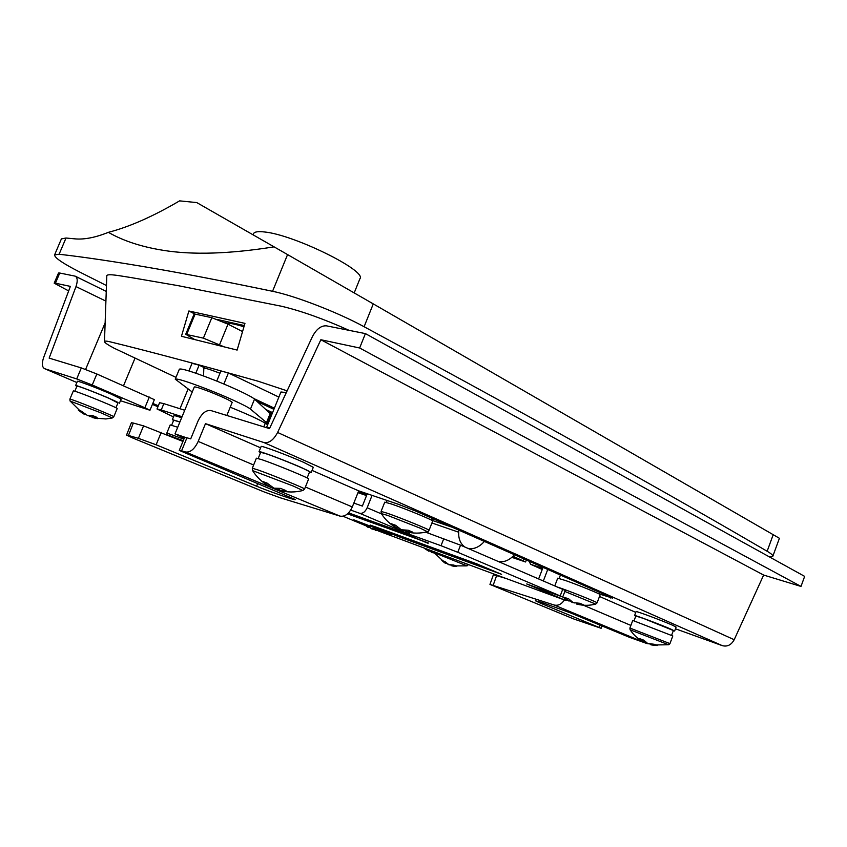 <?xml version="1.0" encoding="UTF-8"?>
<svg xmlns="http://www.w3.org/2000/svg" width="847" height="847" viewBox="0 0 847 847"><rect width="100%" height="100%" fill="white"/><g stroke="black" fill="none" stroke-linecap="round" stroke-linejoin="round"><path stroke-width="1.27" d="M287.122 390.848L258.155 381.235C197.563 364.252 148.458 351.177 110.862 341.997C106.786 341.002 104.657 340.843 104.477 341.51C104.393 342.495 107.58 344.718 114.038 348.17L175.975 377.37M59.11 254.248C84.742 257.16 116.875 261.956 155.509 268.658C188.447 274.364 227.462 281.913 272.554 291.294L287.567 254.587L274.089 246.858C229.452 253.952 192.481 255.095 163.175 250.31C141.428 246.837 123.164 240.844 108.374 232.332C95.256 237.615 83.969 239.786 74.504 238.822L66.013 238.018L59.11 254.248L54.589 254.894C54.452 257.71 63.049 263.544 80.401 272.395L106.468 285.545M188.881 310.987L244.952 323.374L237.128 350.076L181.449 336.291L188.881 310.987L195.043 314.11M349.123 330.362C323.829 318.98 301.363 310.965 281.733 306.296L178.008 285.63L131.031 277.562C120.846 276.048 108.564 273.486 106.817 275.497L104.477 341.51M269.727 416.523L270.871 416.84M216.758 381.086L220.908 370.975L228.394 372.955L278.875 397.084M188.913 370.933L192.057 363.31L199.109 365.184L206.054 368.477M269.801 427.968L266.53 427.534L280.939 391.992L286.328 392.563M108.374 232.332C129.347 226.901 153.085 216.419 179.596 200.866L196.748 202.581L274.089 246.858M54.589 254.894L61.408 238.886L66.013 238.018M287.567 254.587L373.273 303.893L364.104 326.73C560.142 432.679 679.41 500.048 767.138 551.249L773.205 534.69L373.273 303.893M773.205 534.69L779.409 538.29L772.845 556.204M769.478 556.934L772.813 556.288C773.184 555.378 771.299 553.705 767.138 551.249M364.104 326.73C337.953 312.427 294.756 295.719 272.554 291.294M191.602 338.758L191.75 338.091M217.181 319.457L244.317 325.555M257.128 401.478L273.909 409.334M274.375 408.18L253.708 398.482M228.394 372.955L223.862 384.019M269.134 412.277L272.152 413.685M272.575 412.627L266.254 409.694M199.109 365.184L195.816 373.188M225.704 323.035L226.35 321.5M253.465 233.793L253.518 233.677C254.407 231.803 258.007 231.231 264.328 231.951C293.888 234.619 367.45 271.061 359.911 278.737L354.205 292.903M465.024 547.098C460.08 543.668 458.026 538.014 458.852 530.148M514.468 554.743C509.301 560.439 503.838 562.641 498.078 561.349M484.378 541.434C479.127 547.289 473.621 549.587 467.862 548.327M96.844 373.993L92.228 385.004L76.706 378.927L81.323 367.926L96.844 373.993L154.366 399.646L149.972 410.244L144.879 407.746L149.305 397.063M81.323 367.926L49.147 358.112L75.986 286.582C77.829 281.077 77.575 277.604 75.224 276.164L59.756 273.03L55.436 283.205L70.375 286.381L43.652 357.476C41.672 363.427 41.99 367.164 44.595 368.667L76.706 378.927M149.972 410.244L120.465 400.705M92.228 385.004L144.879 407.746M152.407 404.368L157.913 406.772M152.809 403.394L158.315 405.798M55.436 283.205L54.187 283.184L58.496 273.041L59.756 273.03M54.187 283.184L68.671 290.913M152.587 403.934L158.093 406.338M267.652 424.781L265.28 423.204C259.658 419.741 247.97 414.405 230.215 407.216L237.869 410.34M203.82 368.413L203.82 368.36C204.561 367.82 209.167 369.154 217.647 372.362L219.966 373.273M265.535 423.373L266.974 423.299L266.509 422.589L250.458 409.101C247.388 406.274 225.641 396.301 205.196 388.424C186.954 381.468 176.97 378.376 175.244 379.149L192.237 392.013M266.985 423.267L270.722 414.056L254.524 399.128C251.517 396.142 229.844 386.031 209.41 378.185C191.168 371.261 181.152 368.254 179.373 369.165L175.244 379.149M226.848 415.464L232.194 402.378C230.786 400.726 223.153 397.137 209.304 391.61C200.199 388.138 195.202 386.592 194.312 386.973L175.011 433.865L185.599 437.476M184.286 438.174L175.011 433.865M367.079 494.214L358.62 491.027M366.899 494.669L359.043 492.149L360.737 493.6M542.705 568.284L530.55 564.261L542.239 569.491M477.03 564.197L374.49 526.527L477.115 563.975M458.661 532.202L431.917 522.98M428.254 542.906L347.556 513.843M433.24 518.819L432.478 520.767M428.381 531.249L427.735 532.911M424.453 541.297L424.22 541.9M419.72 539.306L419.487 539.91M366.539 495.569L357.974 492.658M381.828 531.281L391.176 534.563L385.173 531.842L353.75 519.804L362.823 523.795M535.484 587.162L537.231 587.807M425.618 532.16L460.546 545.172L457.782 552.286L562.726 596.997L526.718 583.954L565.351 600.29L483.065 570.02M400.949 529.809L398.588 529.756L409.059 534.182L441.022 545.712L443.796 538.597M409.704 532.53L409.059 534.182M460.546 545.172L565.214 590.444L562.726 596.997L566.527 599.676M353.834 503.076L362.378 506.072L367.259 493.759M511.874 557.358L525.574 561.974L513.038 556.278M428.095 543.308L400.017 531.461L348.562 512.88M476.554 563.774L370.33 525.108L397.709 536.32L501.604 574.34L476.554 563.774M457.782 552.286L441.022 545.712M350.722 510.085L359.552 513.24C362.611 513.833 365.152 512.001 367.164 507.755L372.066 495.389M482.822 569.925L378.164 530.868M364.782 525.299L343.003 516.236M161.237 409.98L157.002 408.974L159.596 402.706L163.852 403.648L161.237 409.98L182.063 416.724M157.002 408.974L173.497 416.893M163.852 403.648L184.731 410.244M567.786 600.417L565.362 600.301L535.336 587.596M543.043 567.374L538.66 578.85M543.382 580.883L547.744 569.449M425.575 548.867L427.724 550.614M436.47 552.879L432.086 552.424L428.826 550.063M436.639 554.107L440.122 554.224M429.09 550.592L432.097 552.583L435.57 553.197M429.175 550.381L428.836 551.228M435.686 552.879L435.337 553.779L441.689 554.796M376.926 530.624L380.388 530.55L376.82 529.057L371.632 528.729L367.037 525.225L363.808 524.039L367.439 527.003M368.392 527.533L368.71 526.749L371.96 529.015L375.412 529.682M375.623 529.131L375.2 530.211M183.248 440.705L167.568 434.966M177.722 427.259L170.194 424.919L166.838 433.05L166.88 434.67M179.882 422.018L173.699 420.197L171.645 425.183M179.913 421.944L172.365 419.657L173.571 420.493M181.66 417.687L174.09 415.454L172.365 419.657M112.291 417.963L101.894 413.22L70.1 401.065M69.899 399.117L72.651 399.911C82.455 403.225 115.393 416.713 113.794 416.735L117.204 408.54C118.855 408.392 85.981 394.818 76.135 391.61L73.361 390.88L69.899 399.117L70.057 400.991L82.455 413.22L84.7 414.511L84.912 414.003M97.458 418.651L92.418 417.539L97.087 417.423L92.154 415.39L87.495 415.506L81.068 411.028L78.295 410.043L82.455 413.22M88.247 415.623L92.524 417.296M93.117 415.856L92.418 417.539M89.613 416.544L89.983 415.676M115.944 407.746L118.051 402.706C119.618 402.473 88.861 389.705 79.607 386.761L76.982 386.116L74.843 391.187M117.934 402.971L108.67 398.101C95.097 392.256 75.224 384.718 75.605 385.554L76.865 386.391M119.406 403.246L121.174 399.022L110.459 393.802C96.907 387.915 77.035 380.409 77.395 381.288L75.605 385.554M467.025 565.881L438.746 554.499M435.506 553.356L434.596 553.144M452.87 566.124L456.798 566.304L453.759 565.055L448.825 564.621L444.95 561.582L441.838 560.428L444.717 562.906M445.946 562.863L448.751 564.716L452.097 565.267M446.041 562.641L445.723 563.456M452.171 565.076L451.864 565.87M595.685 604.08L564.833 591.45M597.103 602.82L600.184 594.658C601.412 594.414 578.522 585.076 565.51 580.523L557.718 578.173L554.817 585.817M577.718 604.324L583.339 604.769L579.909 603.308L573.197 602.609L568.856 598.977L564.589 597.41L568.612 600.883M569.12 600.555L572.371 602.492L575.039 603M569.47 599.644L568.94 601.042M576.934 603.244L576.627 604.059M427.407 531.736L420.546 528.316L387.45 515.336L381.351 513.621M429.058 530.296L432.679 521.032C434.342 520.661 404.961 508.528 391.187 503.923L384.75 502.155L381.086 511.419L381.277 513.515C385.205 519.709 390.393 524.558 396.82 528.083L395.305 527.226M396.82 528.083L391.367 523.774L395.623 525.288L401.372 529.788L408.19 530.222L412.669 532.128L405.967 531.715C413.145 533.589 420.324 533.578 427.491 531.704L429.058 530.307C430.657 530.095 401.224 518.036 387.492 513.293L381.086 511.419M408.455 532.297L405.967 531.715M397.465 527.385L401.605 530.158L406.115 531.027M406.401 530.317L405.861 531.683M397.561 527.13L397.127 528.263M302.792 490.529L293.443 486.114L252.586 470.614M252.321 468.243L257.604 469.81C271.432 474.595 306.445 488.92 304.592 489.005L308.615 478.968C310.542 478.693 275.593 464.272 261.723 459.635L256.387 458.195L252.321 468.243L252.522 470.509C256.556 476.903 261.839 482.017 268.383 485.839L268.933 486.167M268.383 485.839L262.909 481.572L267.027 483.055L273.93 488.158L280.632 488.401L285.968 490.625L279.542 490.455C287.334 492.478 295.116 492.488 302.887 490.508L304.592 489.005M283.131 491.249L279.542 490.455M273.655 488.01L279.468 489.82M280.018 488.475L279.256 490.371M270.161 485.755L269.801 486.654M307.133 477.973L309.589 471.843C311.431 471.461 278.748 457.888 265.693 453.632L260.664 452.34L258.166 458.502M309.441 472.213L311.22 472.488L301.564 467.618C285.905 460.715 258.494 450.456 259.023 451.684L260.505 452.732M311.22 472.467L313.295 467.3L303.681 462.346C288.054 455.379 260.632 445.173 261.13 446.485L259.023 451.684M564.451 599.962C561.519 604.271 558.067 605.954 554.097 605.002L489.947 584.409L574.012 619.072L601.126 628.294L539.994 602.969L535.452 600.777L542.546 602.704L570.56 612.921L629.575 637.368L647.14 643.625L649.924 643.953M128.458 435.443L138.4 438.333L143.566 425.872L133.339 423.055L128.458 435.443L126.542 435.072L132.45 437.888L264.148 491.927L280.113 497.75L340.039 516.13C344.962 516.903 349.049 513.843 352.299 506.951L358.694 490.858L398.386 504.293L415.835 511.133L612.667 598.151L598.956 593.863L599.528 592.349M675.451 628.792L722.353 645.668C727.372 646.928 731.321 644.938 734.201 639.718L763.645 575.06L800.997 586.431L804.65 576.373L365.406 333.602L326.466 325.841C321.077 325.502 316.397 329.102 312.416 336.63L269.505 428.603L210.861 410.541C205.927 409.916 201.628 413.474 197.944 421.224L190.723 438.852L186.922 437.804L181.576 450.837L185.609 452.012C190.384 452.584 194.588 449.048 198.198 441.414L205.482 423.659L260.59 447.83M312.045 470.403L358.694 490.858M126.542 435.072L131.401 422.738L133.339 423.055M143.566 425.872L182.941 441.435M181.576 450.837L179.268 450.392L184.593 437.423L186.922 437.804M179.268 450.392L295.412 499.582C294.968 500.736 262.147 488.751 256.63 486.199L156.123 444.781L138.4 438.333M599.496 596.479L635.769 612.381M205.482 423.659L263.872 442.526C268.986 443.405 273.56 440.059 277.604 432.468L320.854 339.732L763.645 575.06M320.854 339.732L359.636 347.99L800.997 586.431M359.636 347.99L365.406 333.602M489.947 584.409L493.409 574.7L506.019 578.459M668.654 644.779L630.136 629.797M629.903 628.04L669.956 643.614L672.793 635.959L632.751 620.438L629.903 628.04L630.104 629.755C633.429 634.805 637.759 638.786 643.106 641.687L641.041 640.491M650.898 644.091L650.676 644.705L651.841 644.991L657.24 645.53L654.244 644.281L647.68 643.466L643.911 640.226L639.707 638.649L643.106 641.687M643.635 641.465L647.489 643.349M644.038 640.385L643.476 641.878M671.607 635.282L673.376 630.528L643.604 618.479L635.832 616.013L634.064 620.735M673.291 630.74L674.636 631.015L671.078 629.226C661.115 624.811 633.895 614.604 634.594 615.525L635.748 616.224M674.636 631.015L676.097 627.055L672.56 625.234C662.619 620.787 635.388 610.623 636.065 611.598L634.594 615.525M226.297 323.31C228.944 322.876 234.831 324.03 243.957 326.762M223.936 346.751L203.396 338.144L185.726 334.3L194.609 339.488M242.549 331.569L228.012 324.157L211.835 317.699L195.096 314.11L194.016 314.269L185.726 334.3M44.679 368.699L76.876 382.526L44.595 368.667M75.986 286.582L105.917 301.13M250.458 409.101L254.524 399.128M266.509 422.589L270.267 413.304M265.28 423.204L263.798 426.846M362.685 494.256L363.077 493.282M398.588 529.756L359.541 513.24L398.609 529.767M560.238 595.822L562.747 589.237M523.277 560.799L523.986 558.946M398.09 535.378L397.709 536.32M384.4 530.381L384.157 531.005M367.164 507.755L381.542 513.928M183.894 439.138L166.838 433.05M468.275 564.578L464.537 563.202M577.167 604.197C583.382 605.721 589.576 605.679 595.737 604.059L597.103 602.831C598.289 602.693 575.367 593.398 562.387 588.76L558.385 587.352M540.365 602.005L539.994 602.969M198.198 441.414L253.634 464.992M305.396 487.004L352.299 506.951M185.609 452.012L340.039 516.13M583.339 605.203L630.888 625.425M263.872 442.526L722.353 645.668M277.604 432.468L734.201 639.718M554.097 605.002L647.14 643.625M610.846 597.347L610.602 597.993M496.649 575.515L493.176 585.277M599.242 627.383L600.078 625.15M257.784 483.341L256.63 486.199M161.269 432.309L156.123 444.781M240.739 325.82L244.021 326.54M195.096 314.11L186.774 334.216M211.835 317.699L203.396 338.144M228.012 324.157L219.606 344.613M105.144 322.876L85.6 369.419M179.977 408.741L188.108 389.006M134.948 358.323L123.535 385.734M253.041 234.81L253.518 233.677M75.499 276.302L106.256 291.432M203.566 375.973L203.82 368.36M530.55 564.261L529.206 561.254M432.573 520.524L452.594 527.385M526.336 559.983L525.574 561.974M424.569 548.496L428.741 551.175M361.245 522.387L368.064 527.353M375.348 530.254L383.945 531.334M113.794 416.735L112.355 417.952L105.896 418.958L94.144 418.026M468.147 564.885L467.057 565.87L451.98 565.902M434.564 553.102L445.607 563.393M560.428 575.06L559.147 578.427M387.143 500.492L386.38 502.398M432.023 518.29L431.324 520.079M602.005 625.944L601.126 628.294M669.956 643.614L668.685 644.768L651.841 644.991M235.53 324.454L235.868 323.639"/></g></svg>
